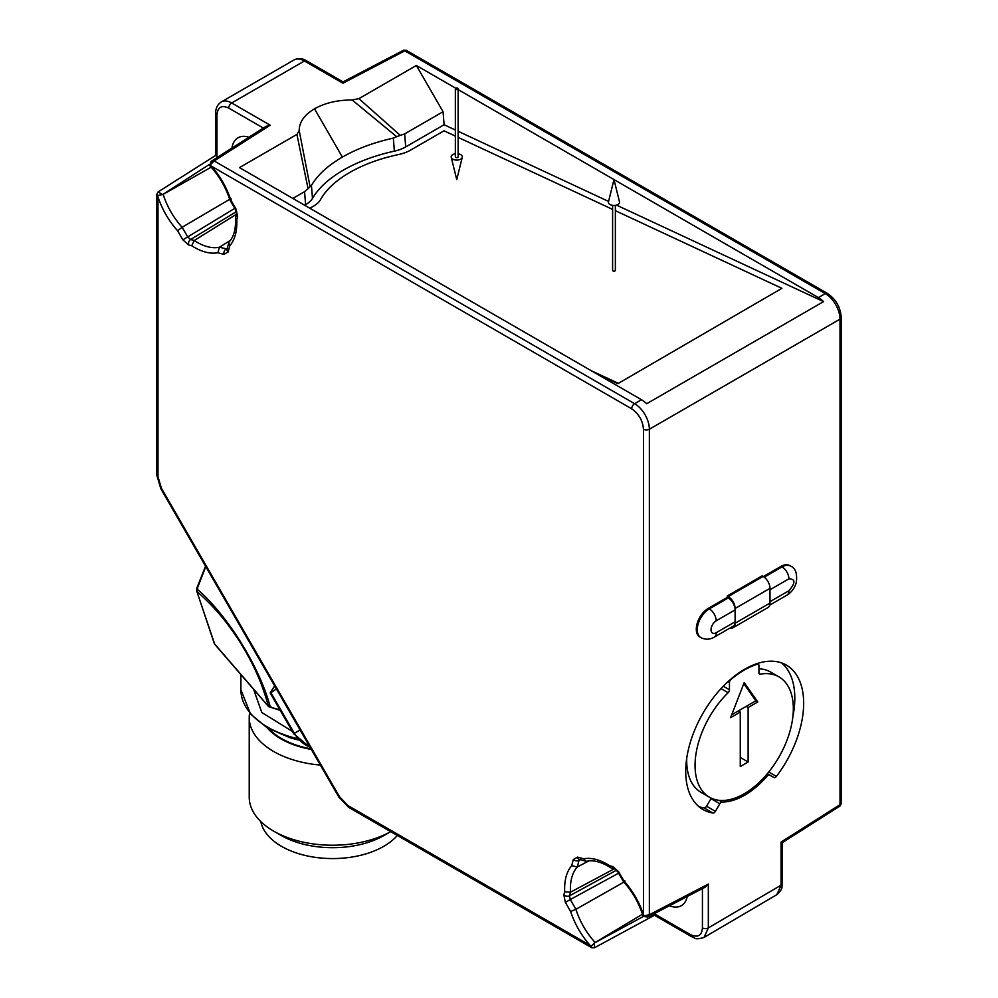 <?xml version="1.0" encoding="UTF-8"?>
<svg xmlns="http://www.w3.org/2000/svg" width="998" height="998" viewBox="0 0 998 998"><rect width="100%" height="100%" fill="white"/><g stroke="black" fill="none" stroke-linecap="round" stroke-linejoin="round"><path stroke-width="1.5" d="M455.762 89.358A1.385 0.798 180 0 1 456.747 87.986A1.385 0.798 180 0 1 457.271 89.533A1.385 0.798 180 0 1 455.762 89.358M455.35 88.785L455.35 156.873A1.385 0.798 0 0 0 458.132 156.873L458.132 88.785M455.35 153.767A5.564 3.206 0 0 0 452.805 154.603A5.564 3.206 0 0 0 451.233 157.335A5.564 3.206 0 0 0 456.747 160.092A5.564 3.206 0 0 0 462.249 157.335A5.564 3.206 0 0 0 458.132 153.767M612.597 205.376L612.597 270.358A1.385 0.798 0 0 0 615.367 270.358L615.367 205.376M643.461 429.227C642.724 420.57 638.795 413.771 631.672 408.793L211.339 166.117C220.159 176.097 226.658 187.399 230.825 200.037L236.077 209.131L237.599 216.578L236.763 219.735C237.274 230.975 234.942 239.682 229.752 245.87L228.118 251.983L223.951 254.39L217.838 252.756C209.892 254.153 201.184 251.808 191.703 245.745L188.547 244.909L182.859 239.857L177.607 230.763C168.762 220.832 162.212 209.555 157.983 196.93L157.983 476.645L161.439 488.272L339.495 796.691L347.84 805.486L590.055 945.331C581.26 935.363 574.786 924.086 570.619 911.486L565.367 902.392L563.845 894.932L564.693 891.775C564.169 880.548 566.515 871.828 571.692 865.64L573.326 859.528L577.493 857.12L583.605 858.767C591.552 857.369 600.272 859.702 609.741 865.765L612.897 866.613L618.585 871.653L623.837 880.76C632.695 890.678 639.231 901.955 643.461 914.58L643.461 429.227A4.167 2.408 0 0 0 649.361 429.227L840.017 319.148A20.846 12.038 -120 0 0 825.271 293.624L818.397 297.591L613.982 179.578L619.484 201.808A5.564 3.206 180 0 1 617.912 204.54A5.564 3.206 180 0 1 611.5 205.139A5.564 3.206 180 0 1 608.481 201.808L613.982 179.578L458.132 89.595M643.461 914.58L643.71 915.952L649.361 914.742L649.361 429.227A20.846 12.038 -120 0 0 634.616 403.691A4.167 2.408 120 0 0 631.672 408.793M618.585 871.653L617.924 872.04L623.413 881.533C632.545 891.713 639.107 903.29 643.099 916.251L643.71 915.952M623.837 880.76L624.985 880.972M612.897 866.613A4.167 2.944 105 0 0 614.768 868.934L617.924 872.04M609.741 865.765L610.739 867.773L614.768 868.934M583.605 858.767L585.863 861.187L586.999 861.224C593.635 859.789 601.544 861.973 610.751 867.773M577.493 857.12A4.167 2.944 105 0 0 579.364 859.453L585.863 861.199M573.326 859.528A4.167 2.944 15 0 0 579.027 860.413L579.551 859.503M571.692 865.64L577.256 867L588.795 860.937M564.693 891.775L570.507 892.187A55.938 32.298 60 0 1 577.256 867L579.027 860.413L580.374 859.715M563.845 894.932A4.167 2.944 15 0 0 569.534 895.817L616.514 870.181M565.367 902.392L570.295 899.535L569.534 895.817L570.507 892.187L614.269 868.809M570.619 911.486L575.933 909.303L623.912 882.095M590.055 945.331L591.165 946.241L594.396 942.948L594.446 947.776M642.462 914.218L594.396 942.948M591.789 947.738L591.165 946.241M157.983 196.93L156.761 194.273L156.761 474.948A4.167 2.408 180 0 0 157.983 476.645M157.759 195.558L163.173 194.373L211.164 167.177M177.607 230.763L182.147 227.257A52.595 30.364 60 0 1 163.173 194.373M182.859 239.857L234.755 208.37M188.547 244.909A4.167 2.944 -75 0 1 190.63 239.532L187.786 237.013L182.147 227.257L229.702 199.301M191.703 245.745L194.261 240.506L236.389 214.296M217.838 252.756L219.448 247.255A55.938 32.298 60 0 1 194.261 240.506L190.63 239.532L236.326 211.663M223.951 254.39A4.167 2.944 -75 0 1 226.035 249.026L227.307 248.203M228.118 251.983A4.167 2.944 -165 0 1 227.045 249.201L227.394 248.864M227.095 249.013L219.448 247.255L230.463 240.293M229.752 245.87L228.779 242.714L229.328 241.703M236.763 219.735L235.528 217.876L236.526 213.797A4.167 2.944 -165 0 0 237.599 216.578M236.077 209.131L235.416 209.518L236.526 213.797M230.825 200.037L231.212 198.926M235.416 209.518L229.939 200.024C225.685 187.025 218.949 175.548 209.717 165.606L211.289 161.214L214.146 160.94L209.642 165.481M211.339 166.117L210.279 165.231M818.397 297.591A20.846 12.038 60 0 1 823.537 301.621L646.642 403.753A20.846 12.038 -120 0 0 641.502 399.724L634.616 403.691L214.146 160.94L270.209 125.212L231.686 102.981L304.415 60.99L342.925 83.221L404.801 50.861L403.554 50.224L343.025 81.873L342.925 83.221M708.331 608.331A17.028 9.83 120 0 0 697.203 623.338A17.028 9.83 120 0 0 699.81 636.974L700.796 637.547A17.028 9.83 -60 0 1 698.188 623.9A17.028 9.83 -60 0 1 709.304 608.892L708.331 608.331L727.243 597.415L727.243 595.993L728.228 596.554A9.731 5.614 60 0 1 735.102 608.481L735.102 623.226A9.731 5.614 60 0 1 733.093 627.68A9.731 5.614 60 0 1 730.112 627.979M733.093 627.68L767.986 607.533A9.731 5.614 -120 0 0 769.994 603.079L769.994 588.333A9.731 5.614 -120 0 0 763.121 576.42L762.135 575.846L727.243 595.993M781.047 566.34L782.033 566.914A17.028 9.83 -60 0 1 790.541 566.066L789.568 565.504A17.028 9.83 120 0 0 781.047 566.34L763.358 576.557M719.832 803.739A2.782 1.609 -60 0 1 722.103 802.03A70.883 40.918 120 0 0 767.287 775.945A2.782 1.609 -60 0 1 769.545 775.047L773.974 777.517A2.782 1.609 120 0 0 776.419 776.407A83.395 48.141 120 0 0 786.387 665.105A83.395 48.141 120 0 0 702.991 713.246A83.395 48.141 120 0 0 702.991 809.54A83.395 48.141 120 0 0 712.971 813.033A2.782 1.609 120 0 0 715.404 811.337L719.832 803.739L710.988 798.637L706.559 806.222L715.404 811.337M647.665 917.087L649.361 914.742L708.331 884.066L705.274 887.122L647.665 917.1M162.2 194.498A2.782 0.898 -61.2 0 0 162.25 194.348L158.058 191.953L156.761 194.311M211.189 161.289L266.029 126.334L270.209 125.212M455.762 88.223L416.366 65.481L358.906 98.652L352.144 99.962C337.536 99.987 324.999 102.931 314.507 108.807C304.34 114.857 299.238 122.105 299.188 130.526L296.917 134.431L239.458 167.602L641.502 399.724M304.664 205.251L305.6 204.702A27.794 14.434 -4.5 0 0 312.474 198.415A125.087 64.957 175.5 0 1 394.372 151.135A27.794 14.434 -4.5 0 0 405.699 146.918L444.098 124.75L455.35 129.99M458.132 131.287L608.58 201.421M616.527 205.126L823.537 301.621M617.849 383.669L781.921 288.322L617.849 383.669L596.293 373.614M735.102 609.89L735.102 621.804L716.19 632.732A7.298 4.217 -60 0 1 711.025 629.75A7.298 4.217 -60 0 1 716.19 620.818L735.102 609.89A9.731 5.614 -120 0 0 728.228 597.977L727.243 597.415M716.19 632.732A9.731 5.614 60 0 1 714.169 637.186L733.093 626.257A9.731 5.614 -120 0 0 735.102 621.804M776.806 894.695L781.047 885.189L708.331 927.915L704.077 937.421L776.806 894.695C784.266 887.509 781.11 887.434 782.27 883.492L782.27 842.674L781.047 842.075L781.047 885.189A4.167 2.408 0 0 0 782.27 883.492M841.239 803.727L839.942 806.085L841.239 803.739L841.239 317.451C840.491 307.197 835.862 299.188 827.367 293.412A4.167 2.408 120 0 0 825.271 293.624L404.801 50.861L406.223 50.274L827.367 293.412M698.812 806.584A83.395 48.141 120 0 0 704.126 807.931A2.782 1.609 120 0 0 706.559 806.222M792.899 716.464A83.395 48.141 120 0 0 781.721 662.959M669.421 905.772A30.576 17.652 -120 0 0 681.36 905.66A30.576 17.652 -120 0 0 687.235 896.503M347.84 805.486A4.167 2.408 120 0 0 348.701 807.394L591.752 947.726L594.471 947.763L654.463 915.253L654.401 913.582M708.331 884.066L708.331 927.915A4.167 2.408 180 0 1 702.43 927.915C701.806 935.625 697.864 937.895 690.641 934.727L654.414 913.806M205.763 566.59L197.068 589.032C227.793 615.504 259.767 667.101 270.371 707.27L279.889 709.79M276.409 688.944L270.246 693.099L293.699 733.717L310.278 747.589M217.988 156.948L215.73 155.364L158.058 191.953M248.876 137.262A30.576 17.652 -120 0 0 238.023 137.774A30.576 17.652 -120 0 0 231.948 148.053M296.917 134.431L308.045 188.659L304.565 191.678L292.863 198.44M299.188 130.526L310.079 186.688L311.438 185.391C317.676 174.887 327.993 165.443 342.389 157.085L314.507 108.807M352.144 99.962L396.68 136.676L393.337 138.111C373.863 142.44 356.872 148.764 342.389 157.085M416.366 65.481L443.062 111.726L404.664 133.894L400.298 135.391L358.906 98.652M444.098 124.75L443.062 111.726M400.298 135.391L396.68 136.676M310.079 186.688L308.045 188.659M309.867 208.258L313.497 206.162A27.794 14.434 175.5 0 0 320.508 199.65A116.055 60.267 175.5 0 1 398.689 154.515A27.794 14.434 175.5 0 0 410.415 150.211L444.023 130.8L455.35 136.09M458.132 137.387L612.597 209.393M615.367 210.69L781.921 288.322M617.799 383.07L591.165 370.657M758.942 668.797A69.486 40.12 -60 0 1 770.593 672.041L778.939 676.856A69.486 40.12 -60 0 1 778.939 757.095A69.486 40.12 -60 0 1 709.453 797.227A69.486 40.12 -60 0 1 728.128 692.699L721.043 688.595M709.453 797.227L701.095 792.4A69.486 40.12 -60 0 1 686.749 758.118M197.729 588.034L197.167 591.826C202.058 595.581 214.558 608.044 220.832 615.803C224.163 619.484 234.779 633.443 240.942 643.648C247.966 655.125 253.654 666.015 258.033 676.295C262.823 686.911 268.35 705.137 268.262 706.01L271.493 707.183M723.3 686.225L729.463 689.78L729.463 682.57A2.782 1.609 -60 0 1 730.973 679.488A81.998 47.343 -60 0 1 757.42 664.219A2.782 1.609 -60 0 1 758.368 664.281A2.782 1.609 -60 0 1 758.942 665.554L758.942 672.764A2.782 1.609 -60 0 0 759.515 674.037A2.782 1.609 -60 0 0 760.264 674.149A69.486 40.12 -60 0 1 778.939 676.856M729.463 689.78A2.782 1.609 -60 0 1 728.128 692.699M251.808 686.986L268.637 706.646L252.17 687.622A4.167 2.757 -40.9 0 1 251.808 686.986L241.553 675.122A4.167 2.757 139.1 0 0 241.915 675.758L214.982 644.608M196.681 590.928L214.62 643.972L241.553 675.122M748.126 707.532L757.819 701.943L744.196 682.57L730.586 717.662L740.266 712.073L740.266 766.551L748.126 762.01L748.126 707.532L746.167 706.397L755.848 700.808L743.784 683.642M757.819 701.943L755.848 700.808M748.126 762.01L740.266 757.47M740.266 712.073L738.308 710.938L746.167 706.397M731.721 714.743L738.308 710.938M269.023 728.864A72.268 41.729 -0 0 0 311.002 748.849M267.09 727.742A73.091 42.203 -0 0 0 311.314 749.411M249.6 712.896A83.395 48.141 0 0 0 249.226 717.45A83.395 48.141 0 0 0 320.358 765.067M249.226 717.45L249.226 797.09A83.395 48.141 -0 0 0 273.652 831.134A83.395 48.141 -0 0 0 390.692 831.633L384.305 835.338A73.091 42.203 -0 0 1 280.937 835.338L273.652 831.134M260.802 821.566A72.268 41.729 -0 0 0 308.781 856.234A72.268 41.729 -0 0 0 383.719 846.354A72.268 41.729 -0 0 0 397.304 835.451M618.585 873.188L570.295 899.535L575.933 909.303A52.595 30.364 60 0 0 594.908 942.174M339.495 796.691L338.833 797.065L160.778 488.658L156.761 474.948M161.439 488.272L160.778 488.658M841.239 317.451A4.167 2.408 0 0 1 840.017 319.148L840.017 804.675L781.047 842.075M216.953 156.125L216.953 114.895C217.701 107.11 221.631 104.84 228.742 108.083A4.167 2.408 120 0 1 231.686 102.981A20.846 12.038 60 0 0 221.269 101.946C217.389 104.665 215.543 108.42 215.73 113.186A4.167 2.408 0 0 0 216.953 114.895L216.953 155.962M162.774 194.51L209.468 164.383M716.19 620.818A9.731 5.614 -120 0 0 709.304 608.892L728.228 597.977M728.228 596.554L763.121 576.42M764.243 577.181L782.033 566.914A9.731 5.614 60 0 1 788.907 578.828C795.568 578.952 795.568 582.932 788.907 590.741A9.731 5.614 60 0 1 786.898 595.195C791.614 592.238 794.745 588.022 796.279 582.558C797.464 573.638 795.556 568.136 790.541 566.066M702.43 888.594L702.43 927.915M766.052 775.234L767.287 775.945M722.103 802.03L719.121 800.309M712.971 813.033L704.126 807.931M776.419 776.407L768.772 771.99M773.974 777.517L767.375 773.7M767.325 773.762L769.545 775.047M594.409 942.985L643.273 916.501M654.463 915.253L691.502 936.635A4.167 2.408 -60 0 1 690.641 934.727M274.724 686.025L270.658 692.263L294.373 733.33L300.124 730.012M304.415 60.99A20.846 12.038 -120 0 0 293.986 59.955C298.29 57.971 302.456 58.246 306.498 60.778A4.167 2.408 120 0 0 304.415 60.99M228.742 108.083L263.335 128.056M405.699 146.918L404.664 133.894M393.337 138.111L394.372 151.135M312.474 198.415L311.438 185.391M304.565 191.678L305.6 204.702M788.907 590.741L769.994 601.669M769.994 603.079L735.102 623.226M735.102 608.481L769.994 588.333M769.994 589.743L788.907 578.828M240.892 674.573L240.892 689.743A91.729 52.956 -0 0 0 297.13 738.582M293.699 733.717L294.373 733.33A27.794 22.692 60 0 0 309.954 747.028M756.621 663.757L757.42 664.219M727.954 681.696L729.463 682.57M759.054 673.438L760.264 674.149M292.377 731.409L261.788 712.497L253.542 689.206M451.233 157.335L456.747 179.578L462.249 157.335M348.701 807.394L338.833 797.065M227.045 249.201L228.779 242.714M235.528 217.876C235.952 228.742 233.881 236.676 229.315 241.703M647.69 917.075L643.161 916.376M839.942 806.085L782.27 842.674M215.73 113.186L215.73 155.376M221.269 101.946L293.986 59.955M306.498 60.778L343.025 81.873M786.898 595.195L769.732 605.1M714.169 637.186C709.678 639.718 705.224 639.83 700.796 637.547M691.502 936.635C695.531 937.559 693.884 940.453 704.077 937.421M274.65 685.888L270.258 692.612M280.238 710.389L268.637 706.646M214.183 643.199L196.731 591.066L196.743 588.371L205.538 566.19M403.554 50.224L406.236 50.274M757.158 663.583L758.368 664.281M298.427 740.017L289.869 737.697L267.102 727.742L250.573 714.081L240.892 689.743M252.17 687.622L241.915 675.758"/></g></svg>
